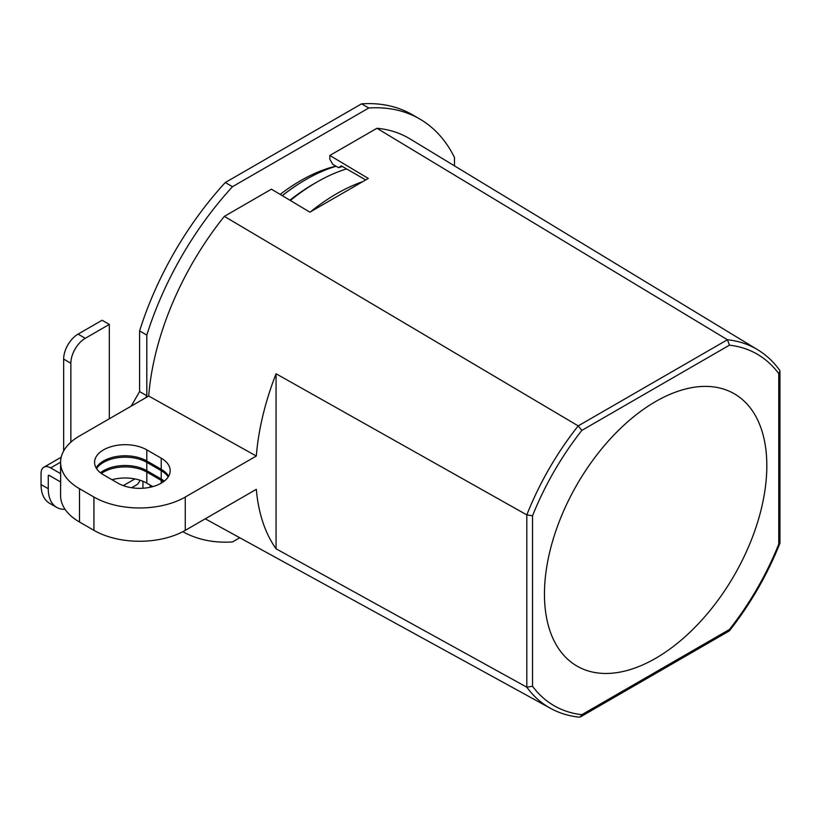 <?xml version="1.0" encoding="UTF-8"?>
<svg xmlns="http://www.w3.org/2000/svg" width="821" height="821" viewBox="0 0 821 821"><rect width="100%" height="100%" fill="white"/><g stroke="black" fill="none" stroke-linecap="round" stroke-linejoin="round"><path stroke-width="1.23" d="M342.429 166.499A182.878 105.581 120 0 0 338.488 167.648L332.721 164.313L329.837 159.233L329.837 155.467L368.301 178.444L309.886 212.167L271.433 189.179L224.349 216.364A215.851 124.618 -60 0 0 148.693 396.04L79.504 435.982A64.582 37.284 0 0 0 60.59 462.356A64.582 37.284 0 0 0 79.504 488.721L93.933 497.044A64.582 37.284 0 0 0 185.269 497.044L256.316 456.024L148.693 396.04M338.488 167.648L341.372 165.893L365.704 179.943M329.837 155.467L376.921 128.281A215.851 124.618 -60 0 1 409.895 138.831L757.629 349.715A207.077 119.558 -60 0 0 727.416 339.74L376.921 128.281M163.389 481.783A30.593 17.662 0 0 0 161.224 480.388L146.805 472.065A30.593 17.662 0 0 0 101.383 473.45M152.778 486.617L146.805 483.169A30.593 17.662 0 0 0 111.995 479.721M60.651 482.953A64.582 37.284 0 0 0 60.59 484.554L60.59 495.658A64.582 37.284 0 0 0 79.504 522.023L93.933 530.345A64.582 37.284 0 0 0 185.269 530.345L256.316 489.326A213.214 123.099 120 0 0 276.061 548.787L526.815 687.187L532.531 686.243A203.003 117.208 -60 0 0 581.832 714.701L580.406 716.846L579.154 717.144C568.789 716.056 559.265 713.121 550.563 708.359A207.077 119.558 -60 0 1 526.815 687.187L526.815 514.89A207.077 119.558 -60 0 1 578.21 425.883L224.349 216.364M581.832 430.389L729.448 345.159L727.416 339.74L578.21 425.883L581.832 430.389A203.003 117.208 -60 0 0 532.531 515.783L526.815 514.89L276.061 373.771A213.214 123.099 120 0 0 256.316 456.024M757.629 349.715C766.096 354.867 773.403 361.651 779.55 370.076L779.899 371.318L778.76 373.627L778.76 544.087L779.899 543.061M729.13 630.98L729.448 629.481A203.003 117.208 -60 0 0 778.76 544.087M544.456 594.127A157.232 90.782 -60 0 1 711.232 386.65A157.232 90.782 -60 0 1 711.232 609.018A157.232 90.782 -60 0 1 544.456 594.127M276.061 373.771L276.061 548.787M60.59 462.356L60.59 473.45A64.582 37.284 0 0 0 60.651 475.051L60.651 486.155A64.582 37.284 0 0 1 60.59 484.554M168.644 476.231A30.593 17.662 0 0 0 161.224 469.294L146.805 460.961A30.593 17.662 0 0 0 96.129 467.898M161.224 458.19L146.805 449.867A30.593 17.662 0 0 0 113.472 446.029A30.593 17.662 0 0 0 94.579 462.356A30.593 17.662 0 0 0 103.538 474.846L117.967 483.169A30.593 17.662 0 0 0 151.3 486.997A30.593 17.662 0 0 0 170.193 470.679A30.593 17.662 0 0 0 161.224 458.19L161.224 469.294M305.679 179.676A181.174 104.606 120 0 0 305.443 179.82L305.443 179.82A181.174 104.606 120 0 0 282.25 195.655M336.097 166.263A181.852 104.996 120 0 0 305.925 179.542L305.925 179.542A181.852 104.996 120 0 0 282.321 195.685M346.585 168.9A186.275 107.541 120 0 0 316.742 182.18L313.612 183.976A181.852 104.996 120 0 0 289.895 200.221M313.612 183.976L316.742 182.18A186.275 107.541 120 0 0 290.357 200.488M362.728 181.657A186.275 107.541 120 0 0 336.692 193.694A186.275 107.541 120 0 0 310.646 211.726M63.648 451.027L63.648 359.105A20.392 11.771 120 0 1 78.067 334.126L102.102 320.252L109.316 324.418L85.271 338.293L78.067 334.126M85.271 338.293A20.392 11.771 -60 0 0 70.852 363.272L70.852 442.18M109.316 324.418L109.316 418.782M182.816 531.69A237.936 137.374 120 0 0 232.487 541.942L239.763 537.745M454.465 165.863L454.465 157.458A237.936 137.374 120 0 0 419.603 118.912A237.936 137.374 120 0 0 368.793 107.992L361.579 103.836L225.272 182.529A237.936 137.374 120 0 0 139.601 330.925L139.601 391.576L131.186 406.149M419.603 118.912L412.399 114.745A237.936 137.374 120 0 0 361.579 103.836M368.793 107.992L232.487 186.695L225.272 182.529M232.487 186.695A237.936 137.374 120 0 0 146.805 335.091L139.601 330.925M146.805 335.091L146.805 395.743L139.601 391.576M146.805 395.743L145.604 397.826M61.206 457.215L43.862 467.231A13.598 7.851 60 0 0 41.05 473.45L41.05 484.554A40.793 23.552 120 0 0 49.496 503.232L56.711 507.388A40.793 23.552 120 0 0 65.054 509.287M48.265 475.954A1.355 0.78 60 0 1 48.542 475.328A1.355 0.78 60 0 1 49.219 475.4L48.265 475.954L48.265 488.721A40.793 23.552 120 0 0 56.711 507.388M60.651 481.999L49.219 475.4M43.862 467.231A13.598 7.851 60 0 1 50.666 467.898L60.59 473.635M335.902 166.15A176.761 102.05 120 0 0 300.64 180.651A176.761 102.05 120 0 0 280.177 194.413M142.957 481.291L142.957 488.228M150.171 485.108L150.171 487.253M164.313 481.085A30.593 17.662 0 0 0 161.224 479.002L146.805 470.679A30.593 17.662 0 0 0 100.46 472.763M168.213 476.919A30.593 17.662 0 0 0 161.224 470.679L146.805 462.356A30.593 17.662 0 0 0 96.56 468.596M139.929 480.182A20.392 11.771 60 0 1 136.337 485.016L131.627 487.725M161.224 480.388L161.224 483.169M146.805 472.065L146.805 483.169M729.448 345.159A203.003 117.208 -60 0 1 778.76 373.627M532.531 515.783L532.531 686.243M581.832 714.701L729.448 629.481M185.269 497.044L185.269 530.345M79.504 488.721L79.504 522.023M93.933 497.044L93.933 530.345M146.805 449.867L146.805 460.961M70.852 363.272L63.648 359.105M48.265 488.721L41.05 484.554M123.314 485.632L134.942 478.92M60.59 462.172L50.666 467.898M161.224 470.679L161.224 479.002M146.805 462.356L146.805 470.679M550.563 708.359L205.26 518.81M779.899 543.328C767.266 574.926 750.415 604.102 729.376 630.846M580.437 716.897L729.161 631.021M779.95 371.318L779.95 543.061"/></g></svg>
